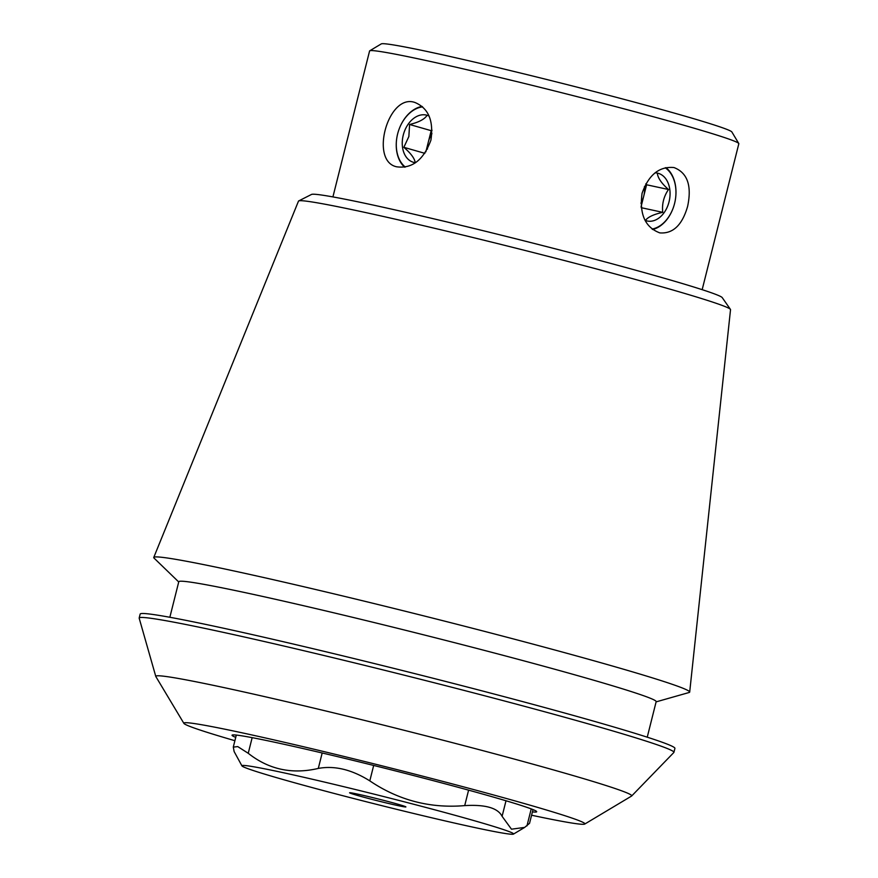 <?xml version="1.0" encoding="UTF-8"?>
<svg xmlns="http://www.w3.org/2000/svg" width="878" height="878" viewBox="0 0 878 878"><rect width="100%" height="100%" fill="white"/><g stroke="black" fill="none" stroke-linecap="round" stroke-linejoin="round"><path stroke-width="1.32" d="M687.639 206.297C682.272 225.053 673.009 233.91 659.839 232.889C645.165 227.424 639.25 214.221 642.081 193.259C648.677 174.788 659.301 166.216 673.964 167.544C687.419 172.725 691.974 185.642 687.639 206.297M665.941 167.632A33.43 23.662 -77.8 0 1 674.578 203.476A33.43 23.662 -77.8 0 1 652.628 229.487M430.9 140.217C423.492 160.048 412.056 168.905 396.604 166.787C369.298 161.014 388.208 92.761 415.02 102.517C428.508 108.235 433.798 120.802 430.9 140.217M404.604 167.171A33.43 23.585 106 0 1 397.262 135.519A33.43 23.585 106 0 1 397.273 135.486M405.285 167.061A32.629 23.026 106 0 1 397.273 135.442A32.629 23.026 106 0 1 398.996 129.45L399.018 129.384A33.43 23.585 106 0 1 399.018 129.384A33.43 23.585 106 0 1 422.077 106.414M322.182 752.984L318.297 768.426C292.111 774.55 268.756 769.512 248.244 753.291L237.762 746.607L233.307 747.112L234.13 751.557L241.955 765.901A140.052 4.642 -165.9 0 0 299.947 784.252A140.052 4.642 -165.9 0 0 438.012 819.262A140.052 4.642 -165.9 0 0 513.465 834.1A140.052 4.642 -165.9 0 0 474.427 820.743A140.052 4.642 -165.9 0 0 324.619 782.111A140.052 4.642 -165.9 0 0 241.955 765.901M318.297 768.426C334.606 765.418 351.771 769.567 369.803 780.871C398.557 800.297 430.198 808.539 464.714 805.609C485.402 804.391 497.87 807.958 502.095 816.32L511.479 829.194L524.671 827.405L529.544 823.301L533.001 809.604M234.898 740.703A206.769 6.859 14.1 0 1 183.886 723.373A206.769 6.859 14.1 0 1 386.035 766.845A206.769 6.859 14.1 0 1 584.737 824.058A206.769 6.859 14.1 0 1 531.585 815.223M235.732 737.377A157.041 5.202 14.1 0 1 232.055 735.237A157.041 5.202 14.1 0 1 277.371 742.821A157.041 5.202 14.1 0 1 443.708 783.428A157.041 5.202 14.1 0 1 536.678 811.755A157.041 5.202 14.1 0 1 532.43 811.898M730.43 309.374L722.221 297.609A211.894 7.024 -165.9 0 0 663.066 277.898A211.894 7.024 -165.9 0 0 443.214 221.058A211.894 7.024 -165.9 0 0 311.503 194.444L298.696 200.93A222.738 7.386 14.1 0 1 437.156 228.906A222.738 7.386 14.1 0 1 668.257 288.653A222.738 7.386 14.1 0 1 730.43 309.374A222.738 7.386 14.1 0 1 730.529 309.649L689.691 692.062A276.285 9.164 14.1 0 1 689.109 692.501L656.107 701.873M702.17 289.663L738.826 143.729A190.361 6.311 -165.9 0 0 738.771 143.498A190.361 6.311 -165.9 0 0 685.608 125.752A190.361 6.311 -165.9 0 0 487.674 74.586A190.361 6.311 -165.9 0 0 369.737 50.803A190.361 6.311 -165.9 0 0 369.583 50.979L332.916 196.913M738.771 143.498L731.868 131.963A180.835 5.992 -165.9 0 0 681.361 115.106A180.835 5.992 -165.9 0 0 493.315 66.498A180.835 5.992 -165.9 0 0 381.271 43.9L369.737 50.803M584.737 824.058L631.545 796.072A245.368 8.132 -165.9 0 0 631.666 795.984A245.368 8.132 -165.9 0 0 563.149 772.673A245.368 8.132 -165.9 0 0 302.23 705.363A245.368 8.132 -165.9 0 0 155.79 676.455A245.368 8.132 -165.9 0 0 155.856 676.587L183.886 723.373M155.79 676.455L139.185 618.211A275.681 9.142 14.1 0 1 139.174 618.024A275.681 9.142 14.1 0 1 408.775 676.323A275.681 9.142 14.1 0 1 673.92 752.347A275.681 9.142 14.1 0 1 673.832 752.501L631.666 795.984M139.174 618.024L140.173 614.073A275.681 9.142 14.1 0 1 409.774 672.361A275.681 9.142 14.1 0 1 674.919 748.385L673.92 752.347M169.849 617.278L178.783 581.73A246.103 8.154 14.1 0 1 419.464 633.773A246.103 8.154 14.1 0 1 656.162 701.643L647.24 737.191M178.728 581.96L154.067 558.112A276.285 9.164 14.1 0 1 153.76 557.453A276.285 9.164 14.1 0 1 423.953 615.917A276.285 9.164 14.1 0 1 689.691 692.062M153.76 557.453L298.487 201.128A222.738 7.386 14.1 0 1 298.696 200.93M397.789 804.182A29.029 0.966 14.1 0 1 405.899 806.926A29.029 0.966 14.1 0 1 377.507 800.78A29.029 0.966 14.1 0 1 349.587 792.779A29.029 0.966 14.1 0 1 367.169 796.28A29.029 0.966 14.1 0 1 397.789 804.182M429.144 116.115A24.474 17.264 -74 0 0 403.265 135.113A24.474 17.264 -74 0 0 415.557 162.704M398.996 129.45A32.629 23.026 106 0 1 422.603 106.875M426.532 116.115C423.712 119.693 418.071 122.481 409.587 124.489L408.863 136.518L403.847 147.317C410.366 152.904 414.098 157.722 415.064 161.772M427.465 149.084A20.392 14.388 106 0 1 428.321 142.093A20.392 14.388 106 0 1 431.943 133.697M432.053 130.251L431.186 130.679L425.874 151.839M431.186 130.679L409.587 124.489M424.875 153.343L403.847 147.317M645.001 220.301A24.474 17.33 102.2 0 0 669.332 200.568A24.474 17.33 102.2 0 0 655.01 172.867M665.25 167.786A32.629 23.102 -77.8 0 1 674.589 203.444A32.629 23.102 -77.8 0 1 652.08 229.059M645.988 219.763C648.699 216.69 654.286 214.21 662.747 212.333C661.825 204.124 663.735 196.507 668.487 189.505C661.99 183.787 658.313 178.662 657.457 174.107M644.441 186.575A20.392 14.443 -77.8 0 1 643.728 196.189A20.392 14.443 -77.8 0 1 640.918 203.18M641.094 206.659L646.592 184.775L645.868 183.765M641.203 207.68L662.747 212.333M646.592 184.775L668.487 189.505M252.162 737.652L248.244 753.291M531.223 808.912L526.954 825.913M506.002 800.78L502.095 816.32M468.6 790.145L464.714 805.609M373.677 765.451L369.803 780.871M236.314 735.084L233.285 747.112M513.465 834.1L524.671 827.405"/></g></svg>
